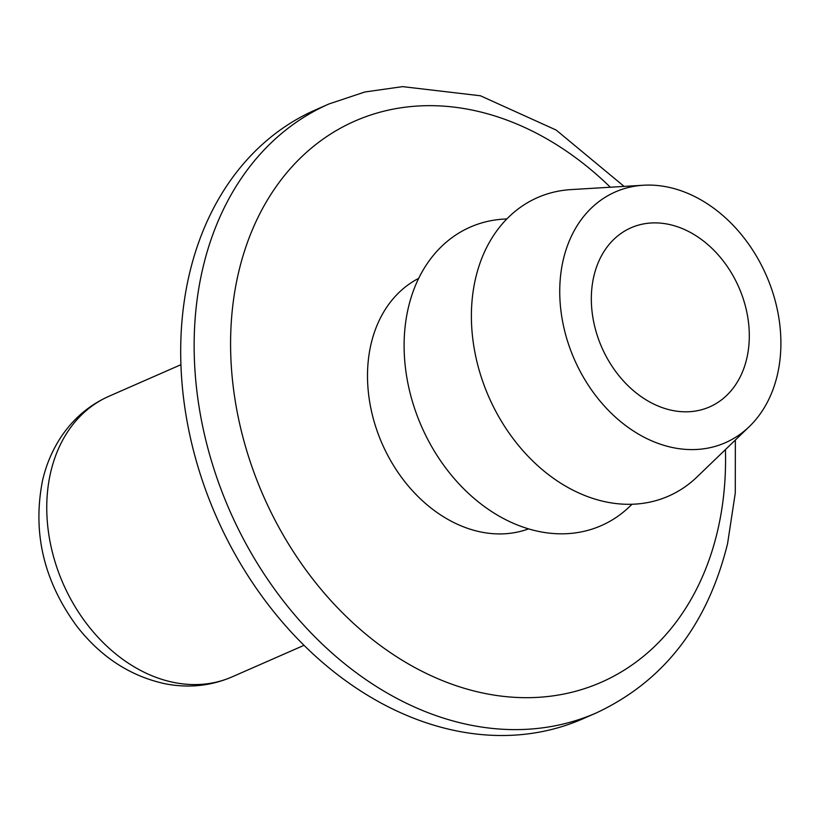 <?xml version="1.0" encoding="UTF-8"?>
<svg xmlns="http://www.w3.org/2000/svg" width="822" height="822" viewBox="0 0 822 822"><rect width="100%" height="100%" fill="white"/><g stroke="black" fill="none" stroke-linecap="round" stroke-linejoin="round"><path stroke-width="1.23" d="M746.746 358.598A97.797 74.823 66.3 0 0 718.284 254.954A97.797 74.823 66.3 0 0 631.029 227.786A97.797 74.823 66.3 0 0 593.885 276.089A97.797 74.823 66.3 0 0 622.346 379.733A97.797 74.823 66.3 0 0 709.602 406.911A97.797 74.823 66.3 0 0 746.746 358.598M189.389 274.055A332.52 254.409 66.3 0 0 286.148 626.436A332.52 254.409 66.3 0 0 582.819 718.829L596.279 712.931A332.52 254.409 -113.7 0 1 299.609 620.538A332.52 254.409 -113.7 0 1 202.839 268.147A332.52 254.409 -113.7 0 1 329.129 103.901L315.679 109.799A332.52 254.409 66.3 0 0 189.389 274.055M418.686 278.37A136.925 104.754 66.3 0 0 371.082 343.915A136.925 104.754 66.3 0 0 408.904 486.686A136.925 104.754 66.3 0 0 528.567 528.875M506.876 218.919L503.752 219.104A163.003 124.708 66.3 0 0 408.37 307.613A163.003 124.708 66.3 0 0 470.893 495.584A163.003 124.708 66.3 0 0 629.786 506.424L632.036 504.256M563.317 259.588A136.925 104.754 66.3 0 0 615.842 417.484A136.925 104.754 66.3 0 0 749.304 426.587A136.925 104.754 66.3 0 0 777.324 375.099A136.925 104.754 66.3 0 0 643.441 185.238A136.925 104.754 66.3 0 0 563.317 259.588M643.441 185.238L571.033 189.594A163.003 124.708 66.3 0 0 475.65 278.103A163.003 124.708 66.3 0 0 538.174 466.064A163.003 124.708 66.3 0 0 697.066 476.914L749.304 426.587M610.345 187.231A306.442 234.455 66.3 0 0 238.596 272.401A306.442 234.455 66.3 0 0 415.624 667.967A306.442 234.455 66.3 0 0 717.565 530.93A306.442 234.455 66.3 0 0 725.425 449.593M50.759 471.951A153.221 117.227 66.3 0 0 95.352 634.327A153.221 117.227 66.3 0 0 232.051 676.896C210.781 686.01 188.485 688.302 165.181 683.781C130.133 676.146 100.613 656.86 76.61 625.932C43.607 580.794 32.274 532.204 42.621 480.151C46.443 463.814 52.885 448.976 61.948 435.65C74.103 417.966 89.773 404.835 108.956 396.266A153.221 117.227 66.3 0 0 50.759 471.951M596.279 712.931C663.703 681.366 707.465 624.936 727.573 543.63L735.289 492.964L735.351 440.037M232.051 676.896L304.017 645.332M108.956 396.266L180.922 364.701M624.093 186.399L556.165 130.061L480.418 95.773L402.595 86.629L364.896 91.982L329.129 103.901"/></g></svg>
